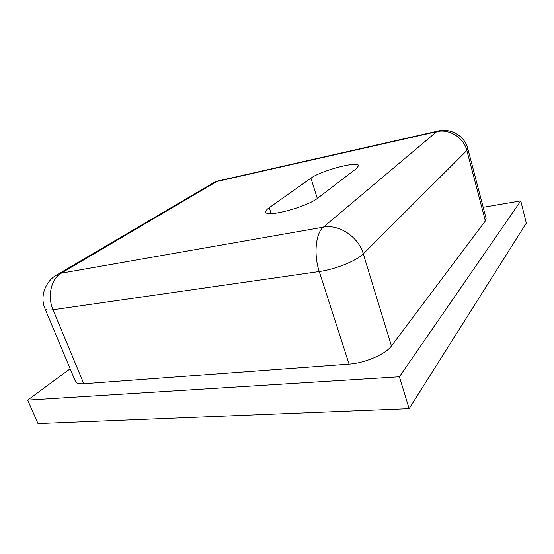 <?xml version="1.0" encoding="UTF-8"?>
<svg xmlns="http://www.w3.org/2000/svg" width="554" height="554" viewBox="0 0 554 554"><rect width="100%" height="100%" fill="white"/><g stroke="black" fill="none" stroke-linecap="round" stroke-linejoin="round"><path stroke-width="0.83" d="M409.143 408.637L37.997 423.616L27.7 400.092L399.386 376.789L409.143 408.637L526.3 223.117L520.76 200.894L483.185 207.293M399.386 376.789L520.76 200.894M70.157 368.784L27.7 400.092M356.589 168.43L317.809 198.083C307.207 206.912 265.892 217.888 265.837 212.057C265.525 210.97 266.654 209.509 269.216 207.688L310.933 178.166C320.773 170.687 358.078 160.722 358.597 165.584L356.589 168.43M55.199 275.864L58.482 273.939L61.148 273.191C51.245 278.579 47.138 296.3 53.025 309.748L319.256 271.529C313.557 254.57 315.725 232.992 323.363 227.154C339.006 223.954 358.466 236.814 363.286 253.864L466.863 150.501C463.774 137.565 449.121 128.549 436.642 131.707L438.768 130.876M219.675 180.569L214.287 182.314L211.233 184.108M45.019 308.723C45.65 310.046 48.316 310.392 53.025 309.748L83.806 383.756C79.084 384.06 76.307 383.299 75.469 381.477L45.019 308.723C39.445 296.099 45.698 280.033 58.482 273.939L214.287 182.314L217.847 180.985L437.466 131.173C450.374 127.607 464.737 135.82 467.791 148.569L466.863 150.501L485.352 220.921L486.107 218.442L467.791 148.569M391.449 345.973C385.709 354.179 364.92 363.147 349.082 364.116L319.256 271.529C335.225 269.396 356.859 260.664 363.286 253.864L391.449 345.973L485.352 220.921M349.082 364.116L83.806 383.756M310.933 178.166L317.324 198.443M269.216 207.688L271.176 213.588M436.642 131.707L323.363 227.154L61.148 273.191L216.669 181.546L436.642 131.707"/></g></svg>
